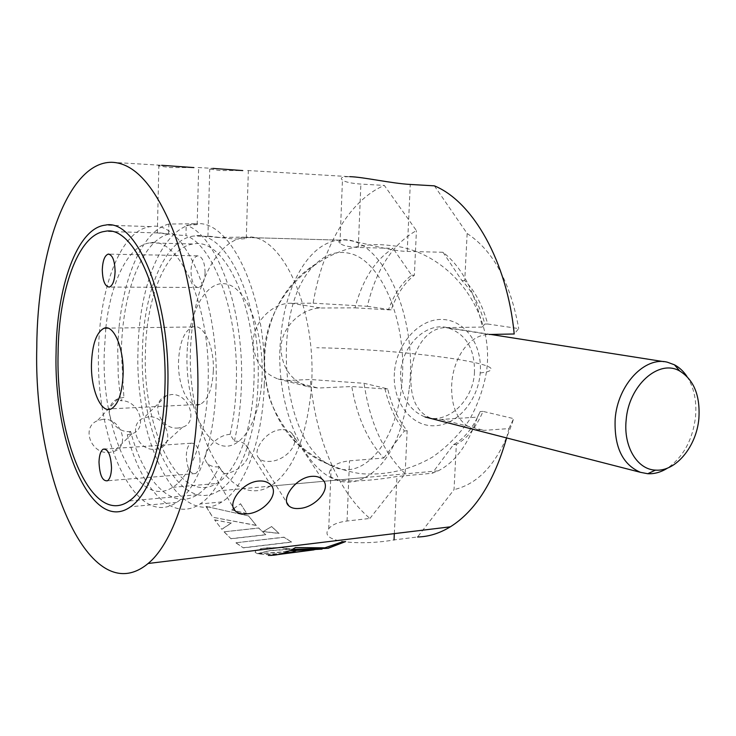 <?xml version="1.0" encoding="UTF-8"?>
<svg xmlns="http://www.w3.org/2000/svg" width="736" height="736" viewBox="0 0 736 736"><rect width="100%" height="100%" fill="white"/><g stroke="black" fill="none" stroke-linecap="round" stroke-linejoin="round"><path stroke-width="0.55" stroke-dasharray="3.68 2.76" d="M230.12 434.36C214.176 434.985 199.493 456.458 207.644 463.597C210.202 466.136 214.075 467.213 219.273 466.826L223.367 473.763C239.724 473.257 256.091 454.692 245.925 445.096C243.119 442.281 239.255 440.993 234.342 441.241L230.12 434.36C233.671 418.812 235.741 401.976 236.311 383.87C239.025 314.18 214.112 245.723 185.96 235.548L186.217 225.234L197.165 224.627C198.674 223.937 195.951 223.661 188.996 223.808L168.866 224.038L168.627 234.094L157.182 232.926C154.045 231.647 171.994 234.996 185.96 235.548M281.18 429.658C265.678 430.238 251.04 452.116 259.357 458.666C261.694 460.81 265.172 461.72 269.781 461.38C285.724 461.049 302.045 442.216 291.576 433.007C288.981 430.569 285.513 429.456 281.18 429.658M130.622 431.498C111.946 433.817 100.74 405.84 118.018 398.746L123.887 397.33L120.621 400.77C138.957 399.354 148.681 428.757 131.946 433.817L127.3 434.783L130.622 431.498C143.548 480.829 171.644 511.354 197.377 494.712C205.565 489.514 212.87 480.212 219.273 466.826M103.068 419.299L97.373 420.707C80.758 427.469 91.319 454.747 109.397 452.447L113.96 451.462C130.539 446.228 121.136 417.671 103.068 419.299M148.736 416.806L143.741 417.974C127.319 424.138 137.65 451.518 155.314 449.254L159.298 448.436C175.527 443.716 166.262 415.233 148.736 416.806M178.425 427.993C160.19 430.293 149.187 402.141 166.281 395.701L171.424 394.533C189.226 393.226 198.84 422.731 182.5 427.202L178.425 427.993M111.651 162.288L161.635 165.306C158.746 165.26 157.808 165.471 158.838 165.959L170.172 167.569L193.927 167.587M198.113 167.504L212.833 168.397C209.65 168.342 208.619 168.572 209.742 169.096L220.046 170.54L242.77 170.577M218.178 237.498L207.644 236.394C204.976 235.134 222.944 238.464 236.339 238.998C241.509 239.08 244.821 238.832 246.284 238.262C247.912 237.332 244.6 236.983 236.348 237.213L218.178 237.498M235.971 542.901L243.349 547.888L291.668 542.119L284.004 537.298L235.989 542.763L243.349 547.888M282.523 553.463L266.294 554.548L257.618 553.794L279.34 552.414L288.604 550.896L293.057 549.442L295.863 550.887M214.562 519.956L231.279 523.094L221.83 529.313L214.59 519.837L221.83 529.313M248.658 516.092L256.303 525.486L212.695 517.261L206.006 506.423L248.694 515.982L256.303 525.486M233.836 508.567L240.497 503.81L246.864 513.608L231.785 510.02L233.689 508.677M271.676 526.636L279.027 533.453L263.221 531.622L271.704 526.507L279.027 533.453M224.14 531.926L231.04 538.789L265.816 534.805L258.722 528.098L224.167 531.797L231.04 538.789M314.06 549.847L322.064 549.13M312.478 549.967L325.514 548.596L289.644 550.565C282.56 553.858 275.457 555.422 268.318 555.248L278.153 554.548M289.174 549.415L269.652 550.703L257.609 553.757L255.162 552.423L255.907 550.758L263.828 548.21L278.907 547.621L293.057 549.415L286.488 549.452M506.607 437.929L508.907 428.591L484.095 430.367L473.211 429.088C458.28 422.786 451.094 408.167 451.674 385.213C452.76 358.726 468.795 334.319 489.247 334.484L445.832 327.649C425.767 327.474 411.967 350.916 410.927 376.381C410.274 398.434 416.889 412.362 430.772 418.195L441.278 419.446L477.489 417.119C468.335 444.36 455.225 462.272 438.168 470.856L432.188 473.266L396.934 476.514C366.188 481.868 319.718 485.263 331.09 468.86C333.997 464.563 340.142 461.886 349.517 460.828L383.769 458.022C367.604 440.606 356.942 416.769 351.78 386.52L318.145 388.028L307.593 386.575C290.83 380.245 281.943 367.466 280.922 348.22C281.308 326.296 302.56 307.814 321.172 308.016L355.01 307.832C362.6 279.551 375.277 259.725 393.061 248.345L358.276 247.48C348.809 247.002 342.7 245.622 339.958 243.358C338.109 241.804 338.532 240.746 341.237 240.194C349.609 237.976 384.542 250.755 407.21 251.427L443.017 252.273C462.079 267.223 475.171 292.146 482.273 327.06L445.832 327.649M313.15 303.186L367.328 306.296C376.216 269.284 392.582 244.058 416.429 230.607L384.312 185.417C348.652 200.588 322.285 248.014 313.15 303.186L290.959 303.25C272.927 302.882 253.432 321.218 253.193 342.212C254.021 360.723 262.31 372.986 278.079 379.003L288.264 380.411L310.325 379.509C315.302 436.752 337.254 490.986 369.914 518.448L347.052 521.005C337.787 522.22 331.688 524.814 328.734 528.788C317.455 543.186 363.418 545.514 394.036 539.911L417.579 536.986L454.038 489.624L456.357 444.397C467.296 438.38 476.174 427.377 483.018 411.396L513.636 418.628C500.425 459.77 480.562 483.432 454.038 489.624M168.627 234.094C141.441 241.141 122.13 294.133 121.366 351.955L123.887 397.33M258.042 382.656C261.547 302.248 226.375 229.043 193.936 236.008C164.818 238.878 143.244 292.514 142.434 351.652C139.27 433.467 178.765 516.074 218.675 490.866C239.623 478.768 256.588 434.967 258.042 382.656M168.866 224.038C139.352 231.444 118.551 288.76 117.769 350.952L118.248 376.004L120.621 400.77M234.342 441.241C238.409 424.092 240.764 405.444 241.426 385.287C244.435 309.203 216.798 234.94 186.217 225.234M264.279 384.33C268.134 296.792 230.009 217.184 194.884 224.011C162.61 226.559 138.856 285.697 138.009 350.465C134.55 439.696 177.864 530.564 221.913 501.897C244.416 488.327 262.669 440.956 264.279 384.33M127.3 434.783C141.054 488.824 171.81 522.836 200.036 504.004C208.766 498.272 216.54 488.189 223.367 473.763M367.328 306.296L391.212 309.81C396.704 294.52 404.414 282.992 414.359 275.236L416.429 230.607M355.01 307.832L388.47 309.828C393.953 294.51 401.654 282.974 411.571 275.209L393.061 248.345M369.914 518.448L405.14 473.736L407.137 430.762C398.213 419.695 391.727 405.729 387.697 388.875L364.081 383.3L310.325 379.509M405.14 473.736C383.428 452.502 369.739 422.363 364.081 383.3M383.769 458.022L404.386 430.946C395.471 419.86 389.004 405.876 384.974 389.004L351.78 386.52M434.396 185.849L467.148 233.514L464.738 280.582C475.005 290.95 482.66 305.431 487.692 324.015L518.724 328.587L514.216 333.978M467.148 233.514C493.157 250.562 510.352 282.256 518.724 328.587M443.017 252.273L461.886 280.554C472.135 290.941 479.78 305.44 484.812 324.061L482.273 327.06M247.636 170.504L349.756 176.668C342.093 176.686 339.655 177.827 342.442 180.081C345.221 182.05 351.366 183.384 360.879 184.083L384.312 185.417M508.907 428.591L513.636 418.628M477.489 417.119L480.148 411.571C473.322 427.579 464.453 438.592 453.532 444.618L432.188 473.266M391.212 309.81L388.47 309.828M384.974 389.004L387.697 388.875M484.812 324.061L487.692 324.015M483.018 411.396L480.148 411.571M407.137 430.762L404.386 430.946M453.532 444.618L456.357 444.397M411.571 275.209L414.359 275.236M464.738 280.582L461.886 280.554M235.989 542.763L284.013 537.16L291.668 542.119M291.677 541.981L243.358 547.75M295.854 550.73L290.527 552.267L277.895 553.776L264.555 554.383L257.609 553.647L283.148 551.899M283.139 551.742L284.768 551.641M284.758 551.485L286.212 551.384M286.212 551.236L287.491 551.135M287.491 550.988L288.604 550.896M288.604 550.74L289.579 550.666M289.57 550.51L291.106 550.234M291.097 550.086L292.146 549.866M292.137 549.718L292.772 549.599M292.762 549.442L294.069 549.691M294.06 549.534L294.823 549.939M294.814 549.792L295.375 550.188M214.59 519.837L231.279 523.094M231.306 522.974L221.858 529.184M206.006 506.423L248.694 515.982M256.321 525.357L212.695 517.261M206.043 506.322L212.732 517.141M233.809 508.512L240.497 503.81M240.525 503.709L246.864 513.608M246.9 513.498L231.785 510.02M231.812 509.91L233.662 508.613M279.045 533.315L263.24 531.493L271.704 526.507M224.167 531.797L258.75 527.97L265.816 534.805M265.834 534.676L231.049 538.651M345.23 541.622L341.725 541.889L324.87 547.832M324.843 547.685L295.495 547.556M295.458 547.4L292.109 549.498M268.318 555.248L273.166 554.806M273.157 554.65L279.358 554.291M286.479 549.304L269.652 550.556L257.6 553.61L255.162 552.267L255.907 550.611L259.477 549.01L265.576 547.823L280.793 547.593L291.907 549.01L289.174 549.268M329.802 465.088L337.41 468.308C366.602 477.949 398.185 438.812 402.242 379.564C406.658 320.39 381.184 261.519 350.934 253.699C338.155 250.314 326.37 253.773 315.588 264.086C270.324 304.502 279.478 439.852 329.802 465.088M187.395 347.558C184.331 387.605 197.027 431.351 216.338 443.127C235.575 455.547 257.756 429.235 261.584 384.321C265.696 339.535 249.403 291.824 229.08 284.823C208.803 277.122 190.21 307.418 187.395 347.558M310.675 395.103C304.989 442.354 291.502 472.705 270.213 486.165C225.832 512.606 183.246 421.185 191.268 337.888C194.874 285.053 216.853 240.028 245.024 237.461C281.575 229.678 319.764 313.186 310.675 395.103M409.004 390.365C402.739 435.372 388.157 464.416 365.277 477.498C317.547 503.341 271.805 416.162 280.913 336.186C285.08 285.522 309.102 242.475 339.406 240.138C378.755 232.935 419.069 312.432 409.004 390.365M200.036 461.205C199.41 448.702 196.374 442.713 190.937 443.228C188.149 444.958 186.594 449.116 186.291 455.685C186.926 468.28 190.017 474.232 195.546 473.542C198.232 471.748 199.732 467.636 200.036 461.205M205.077 272.642C204.783 261.998 202.271 256.395 197.561 255.843C193.697 257.149 191.507 262.126 190.983 270.765C191.296 281.529 193.862 287.095 198.692 287.482C202.418 286.065 204.553 281.124 205.077 272.642M213.348 370.668C214.351 346.021 203.228 323.159 192.758 326.959C184.258 330.758 179.51 342.212 178.526 361.33C177.56 386.096 189.069 409.805 200.21 404.368C207.957 400.071 212.336 388.838 213.348 370.668M105.837 327.888C110.658 282.219 128.064 245.649 149.776 242.908C179.05 235.704 211.066 306.102 208.113 383.401C206.936 433.881 191.608 476.072 172.61 487.333C137.034 510.582 101.596 431.738 104.227 353.492L105.8 328.164M253.938 381.552C252.586 430.946 236.504 472.328 216.632 483.469C179.428 506.506 142.453 429.318 145.424 352.452C146.206 297.05 166.345 247.02 193.402 243.984C224.038 237.001 257.214 305.928 253.938 381.552M216.044 385.682C214.682 442.115 197.671 489.21 176.649 502.403C135.856 530.15 95.579 440.156 98.55 351.854C99.194 287.822 120.98 229.411 150.825 226.605C183.549 219.466 219.42 298.614 216.044 385.682M686.946 376.427C694.048 387.559 696.9 401.092 695.511 417.018C692.613 439.907 683.339 456.909 667.69 468.013M474.453 372.996C475.033 348.827 465.952 333.693 447.203 327.603C426.282 322.202 402.132 345.083 400.669 372.71C400.228 395.37 408.36 410.127 425.068 416.981C447.074 424.92 472.862 401.341 474.453 372.996M394.422 372.683C392.104 401.911 411.286 426.668 434.176 425.785C457.038 425.325 478.096 400.715 480.194 373.014C482.614 345.322 465.428 320.123 442.419 319.47C419.456 318.394 396.391 343.454 394.422 372.683M290.959 303.25L321.172 308.016M288.264 380.411L318.145 388.028M441.278 419.446L484.095 430.367M347.052 521.005L349.517 460.828M394.321 533.618L396.934 476.514M407.21 251.427L410.265 184.442M358.276 247.48L360.879 184.083M480.194 373.014L486.45 372.002C496.763 369.132 490.296 365.47 467.029 361.026C431.572 354.283 364.624 348.45 316.728 347.742M207.644 463.597L233.294 507.628M259.357 458.666L286.939 502.808M118.018 398.746L97.373 420.707M166.281 395.701L143.741 417.974M157.348 232.981L158.838 165.959M207.929 236.486L209.742 169.096M157.182 232.926L104.898 231.389M341.237 240.194L236.348 237.213M207.644 236.394L193.936 236.008M194.884 224.011L188.996 223.808M221.913 501.897L200.036 504.004M438.168 470.856L218.675 490.866M197.377 494.712L129.113 500.995M278.079 379.003L307.593 386.584M430.772 418.195L473.211 429.088M328.734 528.788L331.09 468.86M339.958 243.358L342.442 180.081M246.284 238.262L248.345 170.623M197.174 224.627L198.646 167.596M182.5 427.202L159.298 448.436M131.946 433.817L113.96 451.462M291.576 433.007L322.285 479.329M245.925 445.096L270.425 484.555M315.588 264.086C245.686 307.703 247.912 423.789 321.089 461.021L337.41 468.308M365.277 477.498L270.213 486.165M339.406 240.138L245.024 237.461M190.937 443.228L105.349 449.034M197.561 255.843L109.14 254.141M192.758 326.959L107.861 328.136M172.61 487.333L216.632 483.469M176.649 502.403L130.612 506.764M150.825 226.605L105.294 225.142M149.776 242.908L193.402 243.984M200.21 404.368L111.375 408.811M198.692 287.482L109.37 287.077M195.546 473.542L107.502 480.774M667.497 362.241L663.936 361.68M490.756 334.457L447.203 327.603M264.307 350.667C263.47 367.347 265.346 383.668 269.946 399.62C276.046 415.03 284.519 428.95 295.375 441.361C313.104 458.556 335.625 469.826 360.272 473.607C385.176 475.76 410.366 470.056 432.584 457.028C446.697 447.111 458.804 435.013 468.887 420.734C477.526 405.499 483.386 389.261 486.45 372.002C495.595 309.911 447.966 249.927 389.197 245.382C328.228 237.94 269.017 289 264.307 350.667"/><path stroke-width="1.1" d="M247.02 513.866C241.702 514.372 237.737 513.342 235.134 510.784C226.716 503.516 242.429 481.979 258.759 481.031C263.755 480.672 267.646 481.85 270.425 484.555C280.416 493.644 263.672 512.955 247.02 513.866M299.497 508.438C294.796 508.898 291.244 508.033 288.843 505.862C280.269 499.164 295.927 477.278 311.834 476.348C316.241 476.026 319.728 477.02 322.285 479.329C332.488 487.876 315.735 507.61 299.497 508.438M193.927 167.587L161.635 165.306M242.77 170.577L212.833 168.397M295.89 550.675L292.937 551.972L282.523 553.463M324.87 547.832L295.495 547.556L292.109 549.498L328.1 548.311L345.607 541.576L341.762 542.046L324.87 547.832M268.327 555.404C275.476 555.579 282.587 554.015 289.671 550.721L322.064 549.13M278.153 554.548L314.06 549.847M197.772 397.026C195.942 476.164 174.552 541.889 148.12 563.491C89.258 612.398 33.111 474.766 36.8 346.877C37.159 252.117 67.611 162.03 111.651 162.288C134.062 162.895 154.404 185.27 172.684 229.411C189.603 273.286 199.336 336.536 197.772 397.026M417.579 536.986C428.674 536.737 439.594 533.352 450.322 526.829C475.419 511.097 494.178 481.464 506.607 437.929M164.947 386.805C167.78 301.475 134.734 223.946 104.898 231.389C77.998 234.48 58.512 291.208 58.089 353.51C55.642 439.594 92.276 527.252 129.113 500.995C148.359 488.419 163.861 442.235 164.947 386.805M489.247 334.484L514.216 333.978C507.242 261.243 472.604 201.406 434.396 185.849L410.265 184.442C391.524 183.457 362.94 176.907 349.756 176.668M292.385 549.35L328.1 548.311M328.081 548.154L345.23 541.622M279.358 554.291L289.119 553.113M289.101 552.957L312.478 549.967M111.513 467.986C110.869 454.958 108.091 448.693 103.16 449.181C100.63 450.966 99.25 455.271 99.001 462.098C99.645 475.208 102.479 481.427 107.502 480.774C109.931 478.934 111.265 474.674 111.513 467.986M115.101 271.612C114.779 260.516 112.47 254.684 108.183 254.122C104.678 255.493 102.718 260.682 102.286 269.67C102.626 280.885 104.99 286.681 109.37 287.077C112.755 285.605 114.669 280.453 115.101 271.612M123.142 373.778C123.933 348.091 113.675 324.236 104.19 328.182C96.499 332.12 92.258 344.034 91.466 363.915C90.712 389.657 101.274 414.386 111.375 408.811C118.386 404.395 122.314 392.72 123.142 373.778M167.799 387.697C166.658 445.4 150.567 493.442 130.612 506.764C91.89 534.759 53.526 442.796 56.083 352.884C56.506 287.675 76.949 228.086 105.294 225.142C136.344 217.736 170.78 298.614 167.799 387.697M698.878 418.508C700.35 395.766 693.984 379.942 679.779 371.054C658.886 358.598 628.572 385.508 626.143 420.219C623.355 446.651 637.293 469.586 655.491 470.12C675.685 471.886 696.56 446.54 698.878 418.508M667.69 468.013C661.176 472.153 654.525 474.067 647.735 473.726L640.486 472.328C622.444 464.545 614.008 446.715 615.176 418.83C617.66 384.781 644.929 356.049 667.497 362.241L674.443 364.808C679.328 367.411 683.496 371.284 686.946 376.427M394.036 539.911L394.321 533.618M233.294 507.628L235.134 510.784M286.939 502.808L288.843 505.862M450.322 526.829L148.12 563.491M105.349 449.034L103.16 449.181M109.14 254.141L108.183 254.122M107.861 328.136L104.19 328.182M679.779 371.054L674.443 364.808M663.936 361.68L490.756 334.457M640.486 472.328L425.068 416.981M655.491 470.12L647.735 473.726"/></g></svg>
